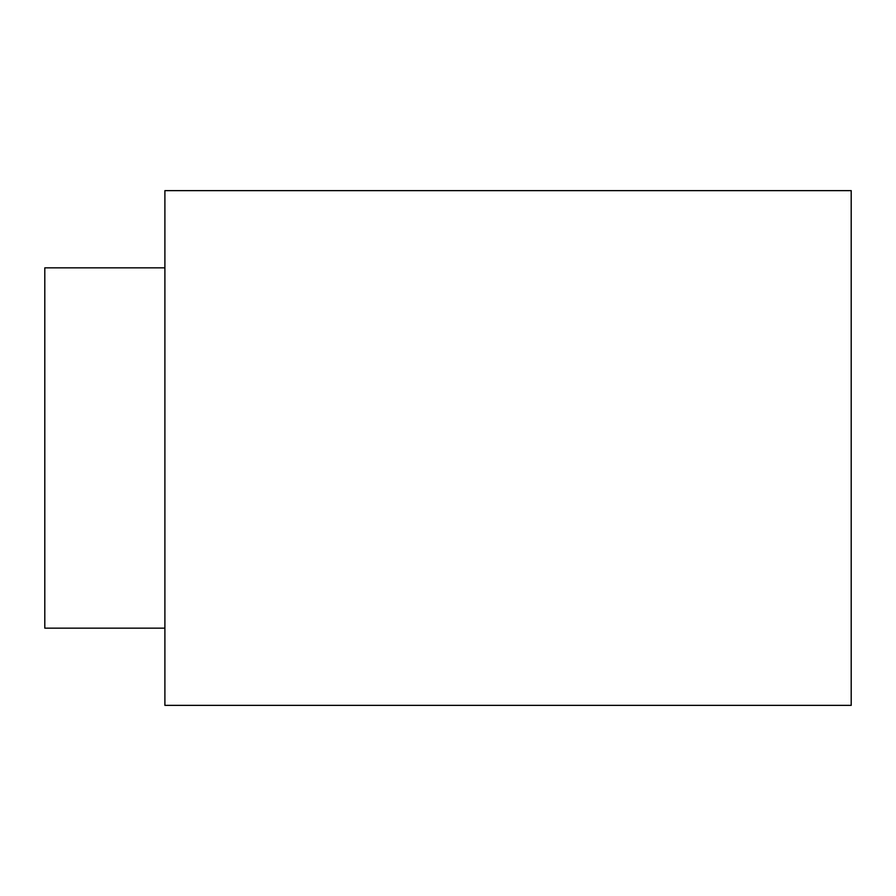 <?xml version="1.0" encoding="UTF-8"?>
<svg xmlns="http://www.w3.org/2000/svg" width="896" height="896" viewBox="0 0 896 896"><rect width="100%" height="100%" fill="white"/><g stroke="black" fill="none" stroke-linecap="round" stroke-linejoin="round"><path stroke-width="1.34" d="M164.898 448L164.898 705.365L851.2 705.365L851.2 190.635L164.898 190.635L164.898 448M164.898 628.152L44.8 628.152L44.8 267.848L164.898 267.848"/></g></svg>
